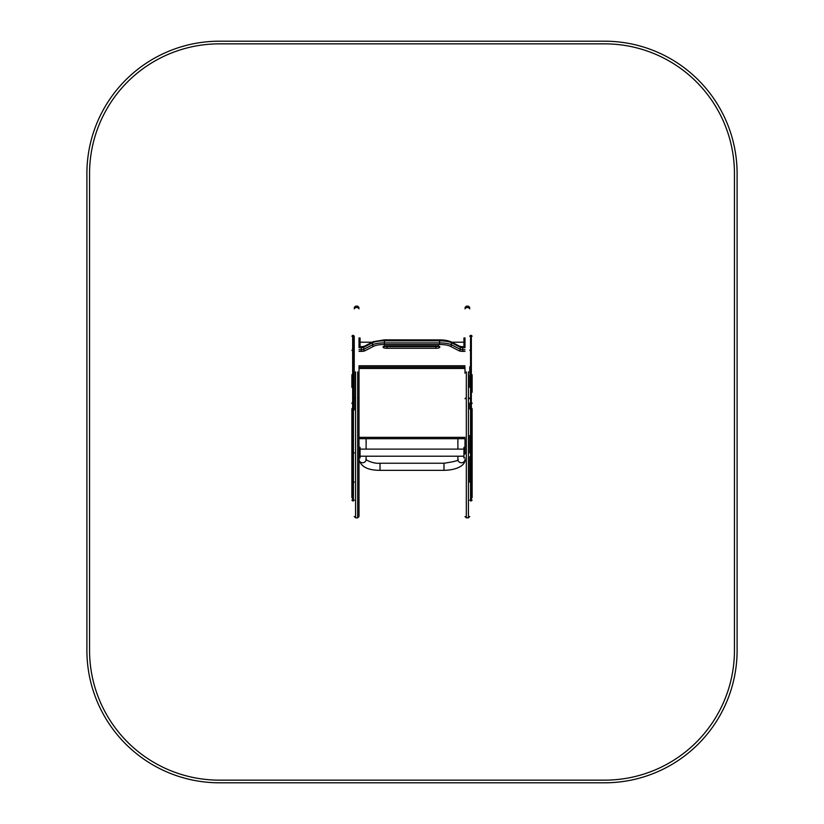 <?xml version="1.0" encoding="UTF-8"?>
<svg xmlns="http://www.w3.org/2000/svg" width="824" height="824" viewBox="0 0 824 824"><rect width="100%" height="100%" fill="white"/><g stroke="black" fill="none" stroke-linecap="round" stroke-linejoin="round"><path stroke-width="1.24" d="M359.007 338.077L359.007 346.708L361.345 346.708L359.007 346.76M360.067 338.077L360.067 346.708M463.933 338.077L463.933 346.708M464.993 338.077L464.993 346.708L462.655 346.76A3.976 1.03 0 0 1 459.967 346.492M359.007 373.19L359.007 516.195L359.007 366.505L359.007 367.144L464.993 367.144L359.007 367.144M353.445 335.389L354.238 336.192L354.238 409.971M355.566 371.892L355.566 517.709L355.566 371.892M357.688 371.892L357.688 517.709L357.688 371.892M464.993 373.2L464.993 367.144M469.762 373.2L469.762 366.783M468.434 371.902L468.434 517.719L468.434 371.902M466.312 371.902L466.312 517.719L466.312 371.902M359.007 451.336L360.067 451.336L360.067 447.36L359.007 447.36L359.007 453.983L360.067 453.983L360.067 457.959L359.007 457.959M360.067 451.336L360.067 453.983M463.933 447.36L464.993 447.36L463.933 447.36L463.933 457.959L464.993 457.959M359.007 438.687L464.993 438.687L359.007 438.677L464.993 438.687L464.993 453.983L463.933 453.983M472.142 408.982L472.142 497.717L472.142 408.982A0.793 0.793 0 0 0 471.349 408.189L470.556 408.189A0.793 0.793 180 0 0 469.762 408.982L469.762 403.101A0.793 0.567 180 0 0 470.556 403.667L470.556 335.399L471.349 335.399L471.349 387.538L472.142 387.311M472.142 452.963L471.349 452.17M471.349 481.371L472.142 482.174L472.142 456.733M472.142 392.224L472.142 375.62M469.762 435.484L469.762 452.963L470.556 452.17M469.762 456.733L469.762 482.174M470.556 387.538L469.762 387.311L469.762 375.62L470.556 374.827M353.445 387.538L353.445 408.189L352.651 408.189L352.651 500.93L353.445 500.93L353.445 408.189A0.793 0.793 0 0 1 354.238 408.982L354.238 403.101A0.793 0.567 0 0 1 353.445 403.667L352.651 403.667L352.651 335.399L353.445 335.399L353.445 387.538L354.238 387.311M354.238 452.963L353.445 452.17L354.238 452.963M353.445 375.528L354.238 374.735L354.238 392.224L354.238 375.62M351.858 408.982L351.858 497.717L351.858 408.982A0.793 0.793 180 0 1 352.651 408.189L352.651 403.667A0.793 0.567 180 0 1 351.858 403.101M352.651 436.277L351.858 435.484L351.858 452.963L352.651 452.17M351.858 482.174L352.651 481.371M352.651 387.538L351.858 387.311L351.858 375.62L352.651 374.827M353.445 481.371L354.238 482.174M457.887 438.687L457.887 449.111M604.631 41.2A132.479 132.479 0 0 1 737.109 173.679L737.109 650.321A132.479 132.479 0 0 1 604.631 782.8L219.369 782.8A132.479 132.479 0 0 1 86.891 650.321L86.891 173.679A132.479 132.479 0 0 1 219.369 41.2L604.631 41.2M604.631 43.847L219.369 43.847A129.832 129.832 0 0 0 89.548 173.679L89.548 650.321A129.832 129.832 0 0 0 219.369 780.153L604.631 780.153A129.832 129.832 0 0 0 734.452 650.321L734.452 173.679A129.832 129.832 0 0 0 604.631 43.847M359.007 368.462L464.993 368.462M464.993 437.348L359.007 437.348M364.033 346.492A3.976 1.03 0 0 1 361.345 346.76M439.583 339.9L384.417 339.859L439.583 339.9A11.927 3.09 180 0 1 450.244 341.61M464.993 346.76L462.655 346.76M464.993 351.364L462.655 351.364A3.976 1.03 0 0 1 459.102 350.797L450.244 346.214A11.927 3.09 180 0 0 439.583 344.504L384.417 344.504A11.927 3.09 180 0 0 373.756 346.214L364.898 350.797A3.976 1.03 0 0 1 361.345 351.364L359.007 351.364M359.007 365.763L464.993 365.763M387.064 348.274L435.844 348.274A3.976 1.03 180 0 0 439.82 347.254L439.82 346.904A3.976 1.03 180 0 0 435.844 345.874L387.064 345.874A3.976 1.03 180 0 0 383.098 346.904L383.098 347.254A3.976 1.03 180 0 0 387.064 348.274L387.064 346.657L435.844 346.657A2.647 0.69 180 0 0 438.358 346.193M383.098 346.904A1.329 1.277 0 0 0 384.417 345.627L384.097 346.358L387.064 345.874L387.064 346.657A2.647 0.69 180 0 1 384.561 346.193M387.064 345.926L435.844 345.874L435.844 348.274M464.993 347.697L462.655 347.697A2.647 0.69 0 0 1 460.286 347.316L451.428 342.733A13.246 3.43 180 0 0 439.583 340.837L384.417 340.837A13.246 3.43 180 0 0 372.572 342.733L372.572 344.782L363.714 349.366A2.647 0.69 0 0 1 361.345 349.737L359.007 349.737M464.993 349.737L462.655 349.737L462.655 346.708L459.71 346.296A1.329 1.143 -62.6 0 1 460.286 347.316L460.286 349.366L451.428 344.782L451.428 342.733A1.329 1.143 -62.6 0 0 450.852 341.713L439.583 339.859L439.583 342.887L384.417 342.887L384.417 339.859L373.148 341.713A1.329 1.143 -117.4 0 0 372.572 342.733L363.714 347.316L363.714 349.366A1.329 1.143 62.6 0 0 364.898 350.797M384.417 344.504L384.417 342.887A13.246 3.43 180 0 0 372.572 344.782A1.329 1.143 62.6 0 0 373.756 346.214M450.244 346.214A1.329 1.143 117.4 0 0 451.428 344.782A13.246 3.43 180 0 0 439.583 342.887L439.583 344.504M462.655 351.364L462.655 349.737A2.647 0.69 0 0 1 460.286 349.366A1.329 1.143 117.4 0 1 459.102 350.797M373.148 341.713L364.29 346.296A1.329 1.143 -117.4 0 0 363.714 347.316A2.647 0.69 0 0 1 361.345 347.697L361.345 351.364M364.29 346.296L361.345 346.708L361.345 347.697L359.007 347.697M383.098 347.254A1.329 1.277 0 0 0 384.386 346.234M439.82 346.904A1.329 1.277 180 0 1 438.492 345.627L438.821 346.358L435.844 345.926M439.82 347.254A1.329 1.277 180 0 1 438.523 346.234M359.007 343.443L360.067 343.443M359.007 340.889L360.067 340.889M463.933 343.443L464.993 343.443M463.933 340.889L464.993 340.889M463.933 451.336L464.993 451.336M472.142 403.101A0.793 0.567 0 0 1 471.349 403.667L471.349 500.93L470.556 500.93L470.556 403.667L471.349 403.667L471.349 387.538M458.103 449.111A3.554 3.224 180 0 1 457.887 448.009M366.113 438.687L366.113 448.009A3.554 3.224 180 0 1 365.897 449.111M457.907 459.39C459.432 460.338 454.786 461.615 443.982 463.243L443.982 470.339C460.163 469.917 465.632 463.541 464.993 459.514A3.554 3.224 180 0 1 461.44 462.748A3.554 3.224 180 0 1 457.887 459.514L457.887 456.218M443.982 470.339L380.019 470.339L380.019 463.243L443.982 463.243M380.019 470.339C367.864 470.319 360.861 466.714 359.007 459.514A3.554 3.224 0 0 0 362.56 462.748A3.554 3.224 0 0 0 366.113 459.514L366.113 456.218M450.852 341.713L459.71 346.296M359.007 365.815L464.993 365.815M359.007 337.943L360.067 337.943M360.067 342.218L372.16 342.218M451.84 342.218L463.933 342.218M463.933 337.943L464.993 337.943M359.007 307.496L357.688 306.168L355.566 306.157L354.238 307.496M359.007 308.815L357.688 307.496L355.566 307.496L354.238 308.815M359.007 516.514L357.688 517.843L355.566 517.843L354.238 516.514M354.238 398.703L355.566 397.374L354.238 398.692M359.007 398.692L357.688 397.364L359.007 398.703M464.993 307.507L466.312 306.178L468.434 306.168L469.762 307.507M464.993 308.825L466.312 307.507L468.434 307.507L469.762 308.825M464.993 516.524L466.312 517.853L468.434 517.853L469.762 516.524M469.762 398.703L468.434 397.374L469.762 398.713M464.993 398.713L466.312 397.384L464.993 398.703M360.067 456.218L463.933 456.218M360.067 449.111L463.933 449.111M470.556 350.983L469.762 350.19M471.349 375.528L472.142 374.735M470.556 375.528L469.762 374.735M471.349 335.389L472.142 336.192M471.349 500.93L472.142 500.137M470.556 335.389L469.762 336.192M470.556 500.93L469.762 500.137M352.651 350.983L351.858 350.19M352.651 375.528L351.858 374.735M353.445 500.93L354.238 500.137M352.651 335.389L351.858 336.192M352.651 500.93L351.858 500.137M366.113 448.009L366.113 449.111M366.093 459.39C364.301 458.917 372.324 463.984 380.019 463.243"/></g></svg>
